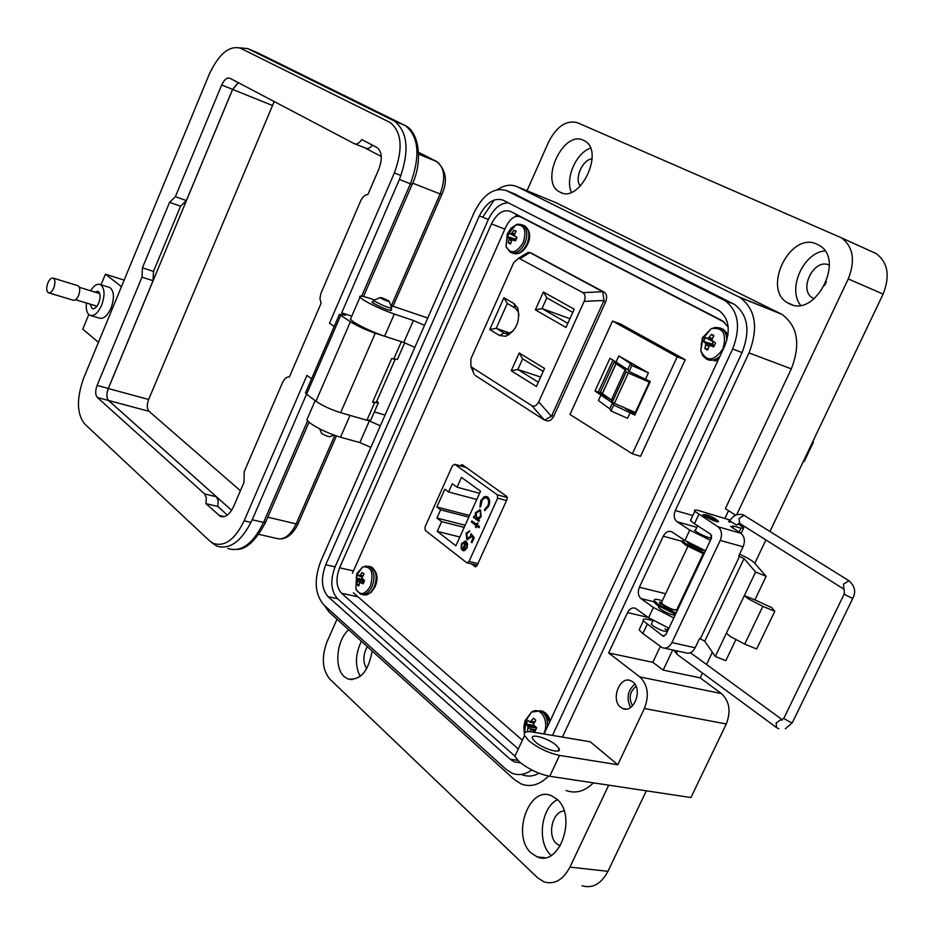 <?xml version="1.0" encoding="UTF-8"?>
<svg xmlns="http://www.w3.org/2000/svg" width="934" height="934" viewBox="0 0 934 934"><rect width="100%" height="100%" fill="white"/><g stroke="black" fill="none" stroke-linecap="round" stroke-linejoin="round"><path stroke-width="1.4" d="M353.356 592.775L522.375 740.207M724.574 322.277L520.226 216.746C514.949 215.077 510.151 218.474 505.831 226.939L352.433 573.242M471.6 563.949L475.219 566.74L476.959 565.759L507.174 499.083L506.788 496.468L462.167 464.607L460.158 465.809M454.835 464.373L452.476 465.657L424.958 527.15L425.285 530.407L466.825 562.817L469.02 561.462L497.659 498.172L497.273 494.81L454.835 464.373L466.323 467.584M464.385 550.686L462.085 550.208L465.657 542.292L462.225 543.997L461.139 548.842L461.501 543.623L465.797 541.008L467.619 543.705L467.058 547.943L464.385 550.686M476.632 524.488L477.332 522.923L477.998 523.425L477.297 524.99L479.504 526.636L479.002 527.733L476.807 526.076L476.095 527.64L475.429 527.138L476.142 525.573L471.378 522.013L471.868 520.915L476.632 524.488L477.729 523.227M480.741 500.682L484.314 496.608L487.688 497.005C489.953 499.165 490.268 502.305 488.634 506.426L484.653 510.606L484.629 509.322L487.887 505.796L488.716 502.597L488.097 499.13L485.517 497.553L482.061 500.18L480.788 506.497L479.913 507.127L480.741 500.682L480.309 506.847M437.264 531.376L441.619 521.662L436.925 518.055L440.603 509.836L436.867 507.01L444.841 489.194L448.6 491.984L452.301 483.719L457.076 487.209L461.466 477.414L480.508 491.191L455.885 545.818L437.264 531.376L459.867 537.003M480.438 510.011L481.138 516.771L478.406 519.549L479.411 520.296L478.92 521.394L473.48 517.343L473.97 516.245L474.916 516.946L475.511 512.556L480.438 510.011M467.292 538.311L470.246 536.63L471.075 533.676L474.227 537.739L471.974 542.724L471.215 542.14L473.083 538.007L471.425 535.871L470.923 537.412L466.778 539.385L466.089 533.174L469.837 531.061L466.813 533.816L467.292 538.311M462.085 550.208L465.657 542.292M463.392 550.78L462.563 550.324M461.501 543.623L465.622 540.938M461.478 548.515L461.98 543.74M466.136 542.409L465.249 542.059M471.378 522.013L472.265 521.219M476.142 525.573L471.857 522.129M475.429 527.138L476.609 525.702M476.807 526.076L479.084 527.547M486.731 496.491L484.793 496.736L481.22 500.811M487.139 498.067L486.486 497.705M487.887 505.796L489.218 502.083L487.618 498.196M484.629 509.322L488.365 505.924M485.12 510.443L485.108 509.439M464.198 527.383L441.619 521.662M436.925 518.055L465.155 525.247M479.562 493.292L457.076 487.209M476.76 499.503L448.6 491.984M469.557 515.475L436.867 507.01M440.603 509.836L468.821 517.132M479.854 509.684L475.99 512.684L474.916 516.946M474.379 516.549L473.48 517.343M479.002 521.219L473.958 517.459M471.483 534.19L470.246 536.63M468.074 538.626L470.724 536.758M466.089 533.174L469.604 530.956M466.778 539.385L466.568 533.302M467.864 539.852L467.257 539.502M471.425 535.871L473.083 538.007M471.215 542.14L473.561 538.124M467.374 544.931L466.264 542.911L467.374 544.931L466.848 547.604L463.486 549.694M480.94 516.409L476.679 518.265L476.165 513.093L479.632 510.921L480.415 511.225L480.94 516.409L477.578 518.627M466.895 544.814L466.37 547.487L463.229 549.636L466.264 542.911M480.415 511.225L480.461 516.28M489.743 329.55L499.597 335.528L505.773 336.275C516.455 330.449 520.436 321.051 517.716 308.068L513.898 303.492L503.916 297.712L489.743 329.55L496.211 328.313L507.29 303.468L503.916 297.712M543.378 291.98L535.345 309.878L565.969 327.46L574.212 309.212L543.378 291.98L546.822 297.853L572.764 312.423M470.888 358.843L513.7 262.629L518.709 258.134L582.898 292.657C585.349 294.362 585.77 297.281 584.147 301.39L538.708 401.889C536.735 405.706 534.446 406.967 531.843 405.683L471.845 367.272L470.876 366.35L470.888 358.843M544.545 368.44L519.199 352.994L511.225 370.751L536.396 386.489L544.545 368.44M507.29 303.468L515.113 308.01L518.09 311.582L518.989 315.12M513.537 330.613L508.785 333.555L504.255 333.146L496.211 328.313L510.069 333.088M567.837 323.339L541.989 308.594L535.345 309.878M569.938 318.692L541.989 308.594L546.822 297.853M520.273 258.52L529.917 252.6L528.107 252.378L524.406 254.643M473.153 370.471L471.845 367.272M531.843 405.683L544.347 420.02L475.161 375.398M544.522 420.102L551.41 416.366L538.708 401.889M584.147 301.39L604.006 300.456L551.41 416.366M604.006 300.456L602.71 291.723L582.898 292.657M529.917 252.6L602.71 291.723M511.225 370.751L517.845 369.502L522.631 358.843L519.199 352.994M522.631 358.843L543.191 371.44M538.323 382.228L517.845 369.502L540.669 377.032M545.258 420.3L546.25 420.604C549.145 421.631 551.655 420.148 553.769 416.179L605.582 302.032C607.298 297.444 606.82 294.152 604.146 292.132L531.586 253.266M626.761 372.199L628.313 372.993L614.385 403.371L612.225 402.04L626.13 371.72L626.761 372.199M595.005 391.031L612.471 402.893L613.743 405.029L634.805 415.093L650.286 381.516L629.107 371.51L627.741 369.572L609.972 358.236L595.005 391.031L598.309 392.128L612.996 359.975M648.441 372.864L631.863 365.521L630.473 363.618L618.845 355.912L648.441 372.864L645.686 378.854M601.099 394.72L598.425 400.569L609.762 408.812L611.011 410.995L627.531 418.304L630.275 412.349M677.185 356.823L632.376 453.807L569.973 414.498L612.517 321.062L677.185 356.823L685.217 359.718L620.456 323.981L612.517 321.062M600.445 391.953L602.418 393.553L616.066 363.7L613.977 362.31L628.045 369.876M616.066 363.7L625.185 369.841L626.13 371.709M637.408 375.293L649.293 382.158L628.313 372.993M614.385 403.371L635.318 412.489L649.293 382.158M602.418 393.553L611.373 399.974L612.225 402.04M613.568 399.378L612.062 398.468M632.376 453.807L640.514 456.317L685.217 359.718M635.143 414.369L624.496 407.948M612.856 400.919L598.309 392.128M631.863 365.521L629.107 371.51M611.011 410.995L613.743 405.029M802.948 462.26L804.431 461.057L813.316 442.401L813.199 440.743M620.736 707.318L622.558 708.427C633.684 714.218 643.304 689.129 632.727 681.867L631.045 680.851C619.931 675.048 610.276 699.87 620.736 707.318M695.783 529.578L694.686 530.29L696.892 532.065C702.928 535.626 707.785 537.657 711.451 538.136M711.346 538.147L711.183 536.84M658.879 606.294L658.482 607.263L660.595 609.201C666.502 612.949 671.348 614.922 675.107 615.144M654.279 600.562L653.952 602.091L657.489 605.349L675.48 614.257M648.138 617.409L627.52 612.611L608.641 652.959L639.86 676.928C647.892 684.785 649.41 695.305 644.39 708.486L617.771 764.748L590.288 741.806L532.357 731.999C526.017 731.053 523.414 732.244 524.523 735.572L528.889 740.802C538.182 748.134 548.398 753.002 559.524 755.396L549.752 776.282C538.603 773.982 528.411 769.126 519.176 761.689L514.879 756.365L516.619 752.606M556.267 745.32L559.116 748.694C562.116 754.45 543.168 749.045 535.264 741.853L532.508 738.561C529.613 732.816 548.34 738.187 556.267 745.32M372.117 650.975C368.463 671.453 360.349 680.758 347.775 678.913L344.144 676.531C333.858 667.728 336.672 639.743 348.709 629.808M556.711 799.025C577.457 815.37 559.781 867.464 537.132 856.863L531.329 853.139C511.096 835.93 528.971 785.12 551.562 795.78L556.711 799.025M348.779 415.023L350.028 415.397L340.501 437.205L359.847 442.576L370.845 447.421M307.613 418.035L306.807 419.891L309.831 422.915C318.109 428.706 328.336 433.458 340.501 437.205M390.972 309.481L391.65 310.076C389.501 310.824 383.454 308.559 373.495 303.281L371.989 302.126L373.133 301.67M391.743 307.718C389.77 308.383 384.213 306.305 375.071 301.46L373.623 300.316L374.487 299.954L369.584 298.285C361.902 295.751 358.691 295.413 359.964 297.281L363.233 299.814C371.872 305.009 382.228 309.761 394.3 314.046L384.61 336.228L403.768 342.463L414.848 347.366M350.962 318.039L350.39 319.358L353.612 321.985C362.194 327.285 372.526 332.037 384.61 336.228M583.4 140.24L584.532 140.824C605.01 151.063 579.944 203.67 560.202 192.252L559.559 191.914C539.21 181.967 563.109 129.873 583.4 140.24M817.052 244.241L818.896 245.187C845.725 259.092 815.277 318.471 789.172 303.643L788.133 303.095C761.444 289.657 790.164 230.745 817.052 244.241M829.322 265.221L829.217 265.174C814.098 257.387 797.753 290.416 812.872 298.063L814.25 298.717M564.136 811.027C552.449 811.039 546.799 835.685 556.641 843.799L560.237 845.971M636.054 686.327C629.668 691.814 628.5 698.317 632.551 705.847M634.805 684.073C627.601 690.74 626.2 698.539 630.602 707.482M513.805 193.607L734.206 304.251C747.854 314.501 750.492 330.613 742.098 352.562L562.431 737.089M539.07 773.247C533.267 776.423 527.593 776.913 522.048 774.683M482.656 217.213L494.284 199.946M324.121 605.15L329.2 612.167L514.4 779.598L521.23 783.976C530.664 787.502 539.77 784.864 548.538 776.084M627.52 612.611C629.656 608.664 632.33 607.24 635.517 608.338L648.581 617.736L668.954 628.197M673.799 617.923L653.403 607.485L641.051 598.624C638.097 595.88 637.537 592.086 639.381 587.252L663.268 536.198C665.545 532.041 668.37 530.559 671.721 531.761L684.891 540.447L705.509 550.745M710.424 540.331L689.771 530.068L677.068 521.756C674.009 519.141 673.426 515.393 675.294 510.513L749.01 352.924C758.653 327.741 755.641 309.259 739.985 297.479L517.389 186.812C511.283 183.986 504.617 184.92 497.402 189.614M531.773 769.966C525.165 774.695 518.603 775.769 512.066 773.2L506.24 769.464L323.794 604.87C314.886 594.363 313.847 579.921 320.654 561.532L474.32 212.135C483.602 194.003 494.401 186.87 506.73 190.723L724.831 300.526C738.467 310.8 741.082 326.958 732.653 349.024L552.473 735.408M380.348 425.811L369.339 420.954L350.028 415.397M424.515 325.394L413.412 320.479L394.3 314.046M735.688 515.183L725.344 508.68L791.331 368.848C800.823 344.214 797.694 326.048 781.956 314.349L555.928 202.666M608.641 652.959L652.819 662.323L660.326 646.433M725.006 518.23L728.555 510.7M549.752 776.282L690.926 797.543L726.29 723.99C731.147 711.334 729.512 701.177 721.363 693.542L700.173 677.862L663.163 670.11L652.819 662.323M617.771 764.748L559.524 755.396M566.086 790.479C575.566 793.97 584.684 791.425 593.405 782.855M514.295 761.864L520.53 762.833L514.295 761.864L510.127 759.19L328.079 596.686C321.483 588.98 320.701 578.344 325.721 564.766L479.34 215.917C486.205 202.55 494.168 197.319 503.216 200.215L718.865 310.45C728.917 318.004 730.843 329.877 724.656 346.105L544.078 733.984M337.011 619.23L327.098 641.6C321.296 657.197 322.207 669.701 329.819 679.111L537.575 877.75L543.962 881.859C554.411 884.907 563.074 879.991 569.938 867.114L608.723 785.167M385.065 415.081L374.347 411.941M427.749 318.027L390.809 305.488M736.657 514.786L848.247 278.939C855.509 260.528 853.279 246.833 841.557 237.866L577.434 122.716C566.331 119.867 556.711 126.323 548.562 142.085L526.986 190.758M516.467 214.481L515.556 216.525M663.163 670.11L672.69 649.971M824.71 285.442L826.368 281.764M769.978 531.411L883.109 294.082C890.254 276.009 887.954 262.524 876.209 253.604L874.014 252.484M700.173 677.862L702.473 673.04M706.548 664.494L712.373 652.259M754.777 563.319L765.915 539.957M582.022 885.759C592.518 888.783 601.157 883.961 607.964 871.317L646.328 790.829M514.961 756.201L337.501 598.671C330.881 590.988 330.076 580.376 335.084 566.856L488.365 219.455C493.631 208.644 500.25 203.087 508.248 202.783M360.185 676.461C354.862 665.837 355.259 654.104 361.376 641.261M551.153 855.404C536.723 843.087 540.774 807.828 557.4 799.679M571.386 192.264C564.953 178.616 576.044 152.907 590.486 148.156M800.543 305.22C787.234 288.851 803.415 252.577 824.92 250.919M367.296 646.608C362.941 654.874 362.754 662.229 366.723 668.697M592.121 158.838C582.431 159.551 574.153 178.686 580.271 186.17M518.312 748.963L341.54 593.277C336.217 587.147 335.563 578.648 339.591 567.79L491.471 223.891C496.97 213.232 503.356 209.088 510.606 211.458L722.601 320.899L728.193 327.075M651.722 623.27L651.29 624.204L653.216 626.025C661.225 630.8 665.802 632.318 666.946 630.578L664.985 628.734M716.238 519.573L718.515 521.324C717.616 522.515 713.051 520.857 704.831 516.339L702.777 514.727L705.882 514.704M664.576 648.184L685.439 652.773C689.327 654.115 692.573 652.446 695.153 647.776L699.473 638.669L700.325 638.868L704.738 641.214L715.292 656.474L726.43 633.135L730.26 636.486L744.725 644.145L762.809 606.376L748.251 598.799L744.34 595.577L755.594 571.993L766.149 576.325L754.345 562.828C751.812 560.365 746.896 557.481 739.611 554.189M766.149 576.325L754.882 599.885L771.753 607.637L774.8 611.256L762.809 606.376M695.153 647.776L671.908 642.58C669.316 647.309 666.07 649.002 662.183 647.659L642.849 633.532L639.125 629.925L640 628.045M671.908 642.58L720.219 540.424C722.484 534.47 721.725 529.917 717.919 526.741L694.803 511.33C693.693 509.812 695.188 509.625 699.297 510.77L730.295 520.121M691.113 519.187L690.483 520.542L694.464 523.717L710.786 534.306L711.428 538.206L665.895 634.665L662.825 635.949L643.363 620.888C642.429 619.02 644.04 618.553 648.219 619.452L652.843 620.526M717.919 526.741L740.779 533.256C744.585 536.408 745.367 540.926 743.114 546.81L738.712 556.057L744.024 558.579L755.594 571.993M729.688 522.234L728.52 521.324L729.547 521.125M740.779 533.256L730.692 526.437L733.54 526.04L740.977 528.177L743.779 527.803L738.374 524.056M715.292 656.474L725.8 660.688L735.759 639.872M726.43 633.135L744.34 595.577L754.882 599.885M744.725 644.145L756.68 648.967L774.8 611.256M703.209 553.734L676.998 609.295C675.901 610.918 671.324 609.377 663.268 604.66L661.319 602.874L661.739 601.986M703.851 550.091L690.249 543.658M707.085 516.222L705.649 515.054C706.513 514.424 709.571 515.556 714.814 518.452L716.121 519.432C715.806 520.401 712.794 519.327 707.085 516.222M674.091 609.809L671.277 609.178L672.06 609.96L670.682 609.82L666.246 607.742L663.49 604.94L660.058 603.422L659.824 602.08L659.497 602.769M676.064 613.124L658.026 604.205L654.489 600.959C653.508 598.834 656.112 598.776 662.299 600.772M665.627 607.38L665.954 606.691M659.859 603.282L662.766 604.683M671.277 609.178L670.927 609.914M677.22 610.684L675.632 610.147M661.47 602.547L659.824 602.08M705.474 550.803L699.578 549.134L700.395 549.857L699.041 549.647L687.669 542.864M704.516 552.846L686.327 544.008L682.649 540.984L683.653 539.63M682.52 540.786L682.112 542.129L685.778 545.164L703.967 554.002M699.578 549.134L699.286 549.752M333.94 435.081L330.391 436.505C328.873 436.984 326.059 436.015 321.973 433.574L321.284 432.711M380.885 298.203L380.15 297.631C381.294 297.397 384.072 298.448 388.509 300.795L389.174 301.297C388.357 301.705 385.59 300.666 380.885 298.203M90.575 290.766C93.972 285.442 97.264 283.387 100.475 284.613C104.783 288.139 105.18 295.004 101.654 305.208C97.977 313.17 94.03 316.521 89.839 315.26C86.92 313.497 85.788 309.411 86.418 303.013M108.624 287.135L109.827 287.509C114.146 291.034 114.555 297.888 111.053 308.057C107.363 315.984 103.417 319.323 99.214 318.05L91.077 315.634M90.108 304.122L92.127 308.547C94.486 309.259 96.704 307.368 98.782 302.885C100.755 297.152 100.533 293.288 98.117 291.303L94.789 292.062M88.8 314.536L82.787 329.13L98.432 342.358M121.467 286.645L105.402 274.199L101.035 284.788M211.049 542.059L216.56 546.005C229.787 550.126 241.672 541.381 252.227 519.771L306.539 394.195M399.402 179.48L410.376 183.8C420.58 155.896 418.864 136.481 405.216 125.553L394.382 121.023C407.971 131.951 409.641 151.436 399.402 179.48L341.716 312.855L345.3 315.225L339.462 314.303L340.723 315.33L306.597 394.23L315.961 401.223C322.627 405.776 330.858 409.594 340.63 412.676L366.922 420.242L370.763 420.09L378.06 403.476M394.382 121.023L247.767 48.626L239.454 47.786M105.402 274.199L124.164 280.107M305.698 392.385L306.597 394.23M341.716 312.855L351.768 316.159M376.846 401.106L378.352 402.811L372.526 402.285L391.673 358.598L397.405 359.38L404.691 342.778M393.669 359.24L401.363 341.692L375.293 333.204C365.568 329.83 357.267 326.013 350.402 321.763L340.723 315.33M401.363 341.692L402.122 341.926M395.035 359.637L376.355 402.215L372.526 402.285M231.632 510.314L108.578 400.499C106.464 397.896 106.371 393.903 108.297 388.521L232.636 89.419L238.368 82.682M365.112 148.027L381.282 156.527M240.4 490.747L149.031 411.31C146.86 408.73 146.731 404.784 148.634 399.483L274.211 101.549M47.856 282.979C49.584 279.184 51.405 277.573 53.343 278.157C55.293 279.803 55.445 283.049 53.787 287.894C52.059 291.677 50.226 293.288 48.311 292.716C46.35 291.058 46.198 287.812 47.856 282.979M77.545 285.582L78.106 285.757C80.09 287.403 80.254 290.626 78.608 295.424C76.88 299.172 75.047 300.76 73.097 300.176L48.86 292.879M334.209 326.456L329.469 323.246L394.382 172.907C403.219 148.716 401.795 131.904 390.085 122.482L240.482 48.229C229.215 45.241 218.79 53.95 209.204 74.346L83.791 377.791C76.425 398.351 76.693 413.715 84.597 423.884L209.485 540.774L213.442 543.448C224.837 546.997 235.076 539.443 244.148 520.822L306.947 375.398L311.582 378.795M141.991 277.164L97.101 385.403C95.151 390.844 95.245 394.872 97.346 397.487L204.604 493.934L206.356 497.892L205.9 503.636L220.342 516.35C225.269 517.88 229.682 514.634 233.582 506.59L243.972 482.458L244.253 471.577L282.453 382.742C284.403 378.655 286.703 376.729 289.365 376.986L321.098 303.258L319.918 298.518L320.899 293.404L360.594 201.043C362.602 196.805 365.031 194.646 367.879 194.564L378.83 169.147C382.613 158.757 381.983 151.542 376.939 147.49L361.715 139.575C359.24 143.276 356.776 144.653 354.348 143.708L229.881 78.222C226.962 77.359 224.23 79.612 221.685 84.982L175.358 196.677L169.568 202.339L142.423 267.836L141.991 277.164L153.059 280.679L108.262 388.439C106.324 393.856 106.418 397.872 108.542 400.488L216.454 496.795L218.217 500.729L217.774 506.45L227.371 515.089M238.275 82.636L232.589 89.384L186.368 200.565L180.566 206.192L153.48 271.397L153.059 280.679M372.549 145.202L369.619 147.957L367.132 148.658L354.908 143.929M142.423 267.836L153.48 271.397M205.9 503.636L217.774 506.45M169.568 202.339L180.566 206.192M363.91 582.267L364.517 580.528L361.878 577.994L363.98 574.071L362.123 572.495L359.438 575.916L357.757 574.749L356.905 576.266L356.309 578.006L357.535 580.224L356.823 584.439L358.668 586.038L359.964 582.314L363.057 583.808L363.91 582.267M363.338 573.242L362.123 572.495M355.866 589.214L360.501 594.129C364.937 595.518 368.79 592.973 372.047 586.517C375.106 578.239 374.557 571.818 370.424 567.265L368.988 566.343L362.672 566.938L356.519 575.519L355.866 589.214C360.361 595.88 365.229 594.783 370.459 585.933C373.997 572.495 371.393 566.167 362.672 566.938L356.531 574.013M362.999 579.454L356.309 578.006M362.112 577.037L358.726 575.869M362.17 576.827L359.438 575.916M362.789 575.776L360.279 575.075M363.711 582.699L360.874 582.396M358.995 584.392L356.823 584.439M361.248 582.442L357.407 581.543M364.272 581.345L357.535 580.224M363.863 580.072L357.22 579.267M714.732 344.985L715.456 342.941L711.836 340.35L713.786 335.399L711.474 334.372L708.229 338.435L705.45 337.618L703.652 341.505L705.859 343.56L704.866 348.604L707.598 350.075L709.455 345.487L713.646 346.841L714.732 344.985M713.833 336.345L711.474 334.372M722.963 348.884C726.979 333.788 723.056 327.04 711.206 328.651L702.356 337.91L700.745 350.729C706.583 362.112 713.985 361.493 722.963 348.884M713.378 341.832L712.338 344.074L703.652 341.505M712.549 341.365L707.178 338.54M711.86 340.221L708.229 338.435M712.303 338.633L709.303 337.384M712.338 344.074L713.973 346.222M714.055 346.245L710.704 345.463M707.914 348.767L704.866 348.604M708.871 346.21L705.73 345.09M714.02 345.884L705.859 343.56M713.109 344.483L705.298 342.568M516.315 239.197L516.946 237.388L514.027 235.251L516.163 231.282L514.039 230.149L511.237 233.769L509.182 233.255L508.283 234.913L507.652 236.711L509.217 238.322L508.423 242.805L510.536 243.949L512.007 239.816L515.405 240.855L516.315 239.197M515.883 231.655L514.039 230.149M507.255 234.025L506.041 246.669C510.84 254.597 516.584 253.196 523.285 242.478C526.858 230.208 524.383 224.37 515.837 224.942L511.038 228.235L507.29 233.955M516.572 237.189L515.696 239.174L507.652 236.711M514.587 236.104L510.408 233.909M514.05 235.158L511.237 233.769M514.447 233.792L512.124 232.811M515.696 239.174L508.82 237.505M515.673 240.435L513.011 239.746M510.735 242.992L508.423 242.805M511.482 240.552L509.088 239.664M515.755 240.307L509.217 238.322M529.998 731.707L531.166 729.524L534.937 731.45L536.641 727.784L533.396 724.702L535.742 720.231L533.372 718.211L530.29 722.04L527.99 720.394L526.986 722.075L526.309 724.037L528.06 726.85L527.301 731.742M534.692 719.005L533.372 718.211M543.716 733.926C549.846 721.538 540.868 705.719 531.528 712.093L525.036 720.814L523.811 727.107L524.383 733.307M533.804 725.461L526.309 724.037M533.734 723.231L529.368 721.9M533.816 723.091L530.29 722.04M534.552 721.924L531.271 721.13M536.385 727.609L536.42 728.543M535.882 729.874L532.287 729.699M535.953 729.723L531.166 729.524M530.092 731.357L527.185 731.556M534.762 729.676L527.932 728.357M536.525 727.89L528.06 726.85M534.4 726.173L527.617 725.683M520.226 216.746L522.982 217.844M475.009 566.611L475.838 566.81M460.287 465.529L465.494 466.988M477.939 563.599L469.02 561.462M497.659 498.172L506.508 500.554M507.396 497.565L497.273 494.81M513.898 303.492L515.113 308.01M506.24 333.765L503.963 332.983L499.597 335.528M530.5 252.845L532.322 253.558M553.769 416.179L551.877 415.583M605.582 302.032L603.726 301.332M618.845 355.912L616.148 361.797M602.313 393.494L615.961 363.641M600.375 392.105L613.988 362.322L600.364 392.105M648.581 617.736L653.403 607.485M684.891 540.447L689.771 530.068M742.098 352.562L732.653 349.024M733.283 303.76L723.92 300.036M515.755 194.4L506.73 190.723M369.339 420.954L359.847 442.576M413.412 320.479L403.768 342.463M517.389 186.812L557.948 203.495M738.794 296.837L780.754 313.719M749.01 352.924L791.331 368.848M682.439 541.44L663.268 536.198M639.381 587.252L665.627 593.709M675.294 510.513L692.83 515.545M696.846 527.336L677.068 521.756M654.104 601.765L641.051 598.624M639.86 676.928L721.363 693.542M644.39 708.486L726.29 723.99M883.109 294.082L848.247 278.939M569.938 867.114L607.964 871.317M335.084 566.856L325.721 564.766M328.079 596.686L337.501 598.671M510.127 759.19L517.81 760.393M479.34 215.917L488.365 219.455M353.484 570.896L339.591 567.79M341.54 593.277L357.944 596.779M491.471 223.891L504.862 229.122M647.122 624.449L642.849 633.532M698.807 514.471L694.464 523.717M743.114 546.81L720.219 540.424M700.325 638.868L739.553 556.29M662.825 635.949L664.121 636.229M704.738 641.214L744.024 558.579M740.977 528.177L739.086 532.182M733.54 526.04L732.595 528.025M690.273 543.681L689.957 544.347M843.682 589.039L739.705 523.414L739.004 518.522L743.978 515.253L744.667 515.603M739.121 523.274L736.739 525.036L729.781 521.067M844.383 593.592L845.597 595.086L852.053 598.064L853.069 597.807C856.104 591.607 854.738 585.922 848.959 580.75L849.286 580.948M843.892 589.191L843.484 584.182L848.959 580.75L743.394 514.926C737.393 513.291 732.793 515.451 729.617 521.406L729.326 522.001M844.196 589.331L844.208 594.001L783.754 718.503L791.425 722.729L792.557 722.216L852.87 598.204M782.505 719.986L781.349 719.273L776.177 722.951L776.493 727.539L778.793 728.765M784.046 717.919L781.314 720.184L782.038 719.542L690.424 652.738M676.438 650.8L677.185 654.43L673.881 650.227M308.991 422.25L265.688 522.083L263.563 522.433C253.032 543.938 241.124 552.624 227.849 548.503M307.578 420.919L263.563 522.433L252.227 519.771M267.813 517.191L296.148 523.916L334.781 435.384M258.823 534.353L275.892 538.276C283.516 540.623 290.264 535.836 296.148 523.916L298.156 523.6L336.415 435.944M247.767 48.626L258.017 52.958L405.006 125.46M393.506 120.556L405.216 125.553C419.086 131.834 423.207 161.5 412.186 184.302L410.376 183.8L361.668 296.148M437.054 161.722L436.878 161.629C446.23 170.257 447.876 181.208 441.829 194.447L440.112 193.968L391.369 305.687M418.584 154.168L436.878 161.629C444.701 167.781 445.787 178.557 440.112 193.968L412.676 183.146M418.525 152.3L436.528 161.442L418.584 154.122M374.534 402.881L366.922 420.242M375.293 333.204L340.63 412.676M350.402 321.763L315.961 401.223M148.634 399.483L108.297 388.521M108.578 400.499L149.031 411.31M232.636 89.419L272.027 105.32M244.148 520.822L251.024 522.421M394.382 172.907L401.001 175.522M97.101 385.403L108.262 388.439M97.346 397.487L108.542 400.488M204.604 493.934L216.454 496.795M218.754 515.288L224.382 516.607M221.685 84.982L232.589 89.384M175.358 196.677L186.368 200.565M362.672 594.596C367.109 595.962 370.95 593.429 374.195 586.984C377.254 578.718 376.706 572.297 372.573 567.744L365.404 566.004M726.874 340.139C726.734 334.606 724.842 330.729 721.2 328.511L720.966 328.383M727.971 334.979L723.336 329.328L721.223 328.488M702.87 338.435L701.142 344.307M728.041 334.43L723.336 329.328L719.88 327.939L715.596 327.437L711.206 328.651L703.022 338.552L700.745 350.729L702.905 355.889L706.653 359.205C710.914 361.26 715.316 360.314 719.869 356.379M708.953 360.069L718.293 359.777M512.404 253.114C517.868 255.064 522.713 252.017 526.951 243.961C530.115 235.461 529.368 229.414 524.71 225.83L522.643 225.024C519.012 224.02 516.747 223.997 515.837 224.942L507.711 234.516L506.041 246.669L510.338 252.332C515.79 254.282 520.635 251.223 524.873 243.155C528.037 234.644 527.301 228.597 522.643 225.024L519.783 224.253M527.652 244.136C531.084 236.652 530.103 230.558 524.71 225.83L523.238 225.257M547.464 726.722C547.814 720.312 546.215 715.479 542.666 712.222L540.459 710.844L531.528 712.093L526.052 720.406L524.569 732.992M549.589 722.157L544.919 712.619L539.712 710.599M525.994 720.254L524.978 723.792M467.245 562.922L477.181 565.28M454.671 464.268L466.206 467.502M518.09 311.582L517.716 308.068M508.785 333.555L505.773 336.275M528.107 252.378L518.709 258.134M474.122 374.312L470.876 366.35M504.255 333.146L505.901 333.707M507.863 334.384L509.053 334.792M611.373 399.974L625.185 369.841M630.473 363.618L627.741 369.572M609.762 408.812L612.471 402.893M626.189 371.825L612.284 402.169M622.558 708.427L626.025 709.081M675.434 614.233L674.99 615.167M559.116 748.694L558.065 750.948M347.775 678.913L352.13 679.695M537.132 856.863L544.732 857.727M724.831 300.526L734.206 304.251M739.985 297.479L781.956 314.349M524.523 735.572L514.879 756.365M315.167 400.628L306.807 419.891M359.964 297.281L350.39 319.358M559.559 191.914L562.128 192.988M788.133 303.095L792.441 304.846M841.557 237.866L876.209 253.604M812.872 298.063L814.32 298.67M718.515 521.324L718.199 521.989M643.363 620.888L639.125 629.925M694.803 511.33L690.483 520.542M663.794 636.264L663.117 636.112M743.371 528.632L741.082 533.466M659.509 606.703L658.972 607.859M652.971 620.608L651.29 624.204M687.844 546.46L661.319 602.874M697.593 525.749L695.2 530.816M705.649 515.054L703.909 515.72M674.768 614.012L674.22 615.167M668.207 627.928L666.502 631.524M711.708 535.731L710.599 538.089M716.296 519.911L716.985 521.802M654.489 600.959L653.952 602.091M682.649 540.984L682.112 542.129M321.448 433.096L319.732 428.904M373.682 300.398L372.678 302.721M362.194 326.842L361.773 327.822M380.15 297.631L373.623 300.316M391.521 308.208L390.517 310.532M389.268 301.53L391.65 307.625M785.319 728.824L792.265 722.799M776.352 727.434L677.185 654.43M100.475 284.613L109.827 287.509M92.127 308.547L92.816 308.757M265.478 522.55C256.29 539.817 247.055 548.772 237.785 549.414M297.958 524.032C293.615 533.069 288.022 538.019 281.169 538.906M393.027 306.247L441.782 194.552M305.406 393.086L339.462 314.303M363.524 296.498L412.139 184.407M79.343 287.322L99.763 293.591M53.343 278.157L78.106 285.757M75.572 299.732L96.949 306.189M220.342 516.35L222.479 516.841M368.988 566.343L371.125 566.833C377.336 571.643 378.644 578.298 375.048 586.786M374.943 587.019L371.16 592.378L366.315 594.9M718.176 360.034L714.265 361.014M707.633 349.911L706.898 349.923M527.628 244.194C524.453 250.522 520.366 253.744 515.37 253.861M510.559 243.844L509.894 243.821M540.459 710.844L542.712 711.241C546.88 713.378 549.32 716.705 550.009 721.235"/></g></svg>
